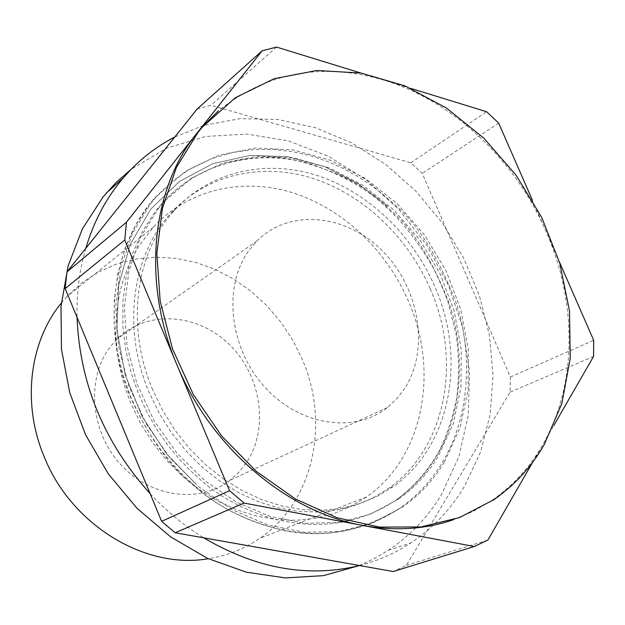 <?xml version="1.0" encoding="UTF-8"?>
<svg xmlns="http://www.w3.org/2000/svg" width="625" height="625" viewBox="0 0 625 625"><rect width="100%" height="100%" fill="white"/><g stroke="black" fill="none" stroke-linecap="round" stroke-linejoin="round"><path stroke-width="0.47" stroke-dasharray="3.12 2.34" d="M195.672 483.789L166.719 454.031L142.141 416.625L125.078 374.469L116.938 329.75L118.742 284.688L130.203 244.305L151.07 208.797L179.531 181.398L212.594 163.758L250.047 155.391L287.836 156.695L324.781 166.703L358.578 183.93L387.719 206.344L358.516 183.891L324.734 166.688L287.883 156.703L249.883 155.406L212.891 163.656L179.195 181.656L151.008 208.883L130.32 244.055L118.68 285.188L116.938 329.703L125.125 374.625L142.312 416.953L166.688 453.992L195.672 483.789M430.188 288.727C462.188 360.609 446.312 448.211 388.555 488.461L372.664 498.094L355.375 505.328L336.945 510.016L317.648 512.031L297.789 511.289L277.703 507.75L257.719 501.445L238.188 492.43L219.453 480.836L201.867 466.836L185.75 450.672L171.391 432.609L159.062 412.969L148.977 392.102C121.68 327.914 132.109 254.484 171.328 212.734C206.664 174.414 261.367 162.328 312.102 178.148C362.875 194.266 407.547 236.594 430.188 288.727M85.781 248.359C79.438 270.133 76.523 293.102 77.039 317.281M150.188 493.742C166.414 511.125 184.242 525.82 203.664 537.812M359.523 565.539C378.18 560.734 395.32 553.18 410.945 542.859C432.984 528.117 450.859 509.242 464.555 486.234L480.602 451.953L490.141 414.531L493.055 375.211L489.414 335.195L479.445 295.68L463.516 257.781L442.109 222.578L415.828 191.086L385.398 164.227L351.648 142.867L315.523 127.75L278.07 119.508L240.445 118.609L203.883 125.336M203.461 125.461L174.789 137.008M358.93 565.688L374.062 558.719L388.32 550.328C410.117 535.82 427.82 517.258 441.438 494.641L458.906 456.68L468.305 415.039L469.523 371.43L462.711 327.508L448.25 284.891L426.734 245.094L398.953 209.555L365.859 179.578L328.602 156.359L288.484 140.922L246.984 134.094L205.75 136.445L166.508 148.25L131.07 169.375M158.016 208.898L164.234 201.492L191.477 178.117L223.328 162.859L258.102 156.141L294.117 157.984L329.727 168.047L363.422 185.664L393.828 209.945L419.734 239.773L440.117 273.891L454.164 310.906L461.234 349.305L460.938 387.516L453.148 423.891L437.992 456.797C427.656 473.688 414.523 487.766 398.594 499.031L370.406 514.164L338.805 522.453L305.008 523.328L270.398 516.531L236.469 502.164L204.773 480.695L176.797 453L153.852 420.273L137.016 384.016L127.055 345.914L124.344 307.711L128.891 271.125L140.336 237.742L158.016 208.898M116.391 316.086C118.617 289.695 126.188 266.266 139.109 245.797L153.359 227.164C188.25 189.398 242.188 177.273 292.164 192.594C342.188 208.211 386.125 249.617 408.281 300.781C439.609 371.312 423.555 457.391 366.445 497.023L350.742 506.508L333.672 513.648L315.492 518.289L296.477 520.305L276.922 519.625L257.148 516.211L237.492 510.07L218.297 501.281L199.898 489.969L182.641 476.297L166.828 460.492L152.758 442.828L140.688 423.625L130.836 403.195C119.039 374.32 114.227 345.281 116.391 316.086M444.234 462.32C433.258 480.375 419.227 495.367 402.156 507.312L372.625 522.977L339.555 531.492L304.188 532.266L267.992 525.031L232.523 509.875L199.406 487.305L170.195 458.227L146.266 423.906L128.758 385.914L118.445 346.016L115.727 306.055L120.594 267.82L132.664 232.969L151.227 202.883L156.93 196.062L185.43 171.367L218.773 155.203L255.203 148.023L292.938 149.836L330.258 160.266L365.578 178.617L397.453 203.953L424.625 235.102L446.031 270.758L460.812 309.461L468.313 349.641L468.102 389.656L460.031 427.797L444.234 462.32M152.703 389.828C125.266 325.359 135.695 251.648 175.023 209.773C210.445 171.336 265.305 159.266 316.188 175.188C367.117 191.406 411.945 233.945 434.672 286.258C466.812 358.422 450.977 446.328 393.086 486.711L377.148 496.367L359.82 503.625L341.336 508.328L321.984 510.336L302.07 509.578L281.914 506.016L261.859 499.672L242.258 490.609L223.461 478.953L205.812 464.891L189.625 448.648L175.211 430.5L162.828 410.773L152.703 389.828M197.156 109.023L210.883 105.25L410.82 162.805L422.234 173.375L510.391 376.992L510.055 392.172L406.289 565.422L393.234 571.539M510.391 376.992L593.68 340.305M498.672 123.109L422.234 173.375M559.383 261.898L532.305 199.992M593.57 356.43L510.055 392.172M406.289 565.422L487.898 540.055M532.75 462.117L553.859 425.43M276.516 47.07L210.883 105.25M410.82 162.805L486.609 111.727M410.734 88.375L360.852 73.023M453.531 519.672L473.469 511.281L491.906 500.398C512.758 485.953 529.617 467.539 542.5 445.172C577.367 384.953 577.328 302.227 545.945 231.172C515.008 159.891 453.492 101.352 384.484 80.297C322.367 61.898 267.023 72.055 218.445 110.758M61.289 303.078L66.938 296.539L81.812 282.891L98.523 271.984L116.688 264L135.906 259.039L155.766 257.148L175.867 258.305L195.812 262.445L215.219 269.438L233.734 279.109L251.023 291.25L266.773 305.625L280.711 321.938L292.586 339.898L302.188 359.172C330.242 423.109 313.617 501.758 259.945 538.242C244.563 548.898 227.344 555.727 208.273 558.727M246.031 463.281L238.688 472.445L230.023 480.266C199.57 503.984 150.391 497.578 120.398 464.188C90.148 431.078 86.07 378.07 110.383 346.68L117.258 338.859C146.836 309.57 197.695 313.133 229.453 344.633C261.523 375.789 269.383 429.063 246.031 463.281M404.844 388.25L396.93 398.648L387.492 407.469C354.203 434.172 298.672 425.664 263.883 386.102C228.805 346.844 222.852 285.18 249.437 249.742L256.969 240.945C289.508 208.148 346.469 214.07 382.758 251.211C419.367 287.969 429.797 349.328 404.844 388.25M156.195 210.391L162.406 202.992C198.977 162.648 252.414 151.891 293.961 159.828C335.68 170.273 366.992 186.266 387.898 207.797C411.641 227.125 432.172 259.242 449.5 304.164C464.508 349.297 464.344 410.586 435.672 457.719C425.125 474.805 412.008 488.859 396.312 499.883C322.18 549.852 236.852 513.445 200.062 479.352L189.281 469.516L178.383 458.07L167.555 444.859L157.062 429.758L147.219 412.68L138.414 393.625L131.102 372.695L125.75 350.102L122.867 326.234L122.875 301.625L126.133 276.953L132.82 252.992L142.922 230.555L156.195 210.391M195.211 486.367L183.891 476.055L172.445 464.055L161.078 450.195L150.062 434.352L139.734 416.438L130.508 396.445L122.836 374.469L117.25 350.766L114.242 325.727L114.297 299.922L117.758 274.062L124.82 248.961L135.453 225.477L149.414 204.391L155.117 197.586L172.336 181.141L191.453 168.094L211.789 158.57L232.687 152.477L253.547 149.562L273.867 149.469L293.258 151.773L311.469 156.023L328.328 161.812L343.766 168.758L357.781 176.508L370.414 184.797L381.727 193.391L391.828 202.109C416.602 222.305 438.039 255.852 456.133 302.734C471.828 349.852 471.766 413.859 441.906 463.234C430.688 481.508 416.672 496.477 399.859 508.148C322.5 559.742 233.727 521.953 195.211 486.367M398.594 499.031L396.312 499.883C412.695 487.766 426.352 472.625 437.289 454.445C445.344 439.68 451.805 421.086 456.687 398.672C459.25 376.875 459.055 355.398 456.094 334.242L448.352 303.188C445.617 294.703 440.672 283.086 433.523 268.336C418.898 242.914 403.375 222.766 386.953 207.891C368.953 190.352 344.594 176.078 313.883 165.078C267.008 149.531 203.484 157.297 162.406 202.992L164.234 201.492M388.32 550.328L410.945 542.859M402.156 507.312L399.859 508.148C361.211 531.875 321.547 539.102 280.867 529.844C245.148 520.508 216.367 505.953 194.516 486.18C169.578 466.555 147.859 436.062 129.352 394.703C103.953 334.047 108.867 248.602 155.117 197.586L156.93 196.062M491.906 500.398L493.695 499.789M175.023 209.773L171.336 212.734M393.086 486.711L388.547 488.469M153.359 227.164L66.938 296.539M366.445 497.023L259.945 538.242M387.492 407.469L230.023 480.266M256.969 240.945L117.258 338.859"/><path stroke-width="0.94" d="M174.789 137.008C155.219 147.07 137.992 160.766 123.117 178.102L120.195 181.633C104.781 200.75 93.312 222.992 85.781 248.359M77.039 317.281C79.719 383.547 104.102 442.367 150.188 493.742M203.664 537.812C256.328 568.797 308.281 578.039 359.523 565.539M203.883 125.336L203.461 125.461M131.07 169.375L116.219 182.391L103.117 196.859L82.406 228.883L68.117 265.867L60.984 306.523L61.484 349.359L69.75 392.688L85.547 434.758L108.289 473.836L137.039 508.32L170.586 536.852L207.523 558.375L246.32 572.18L285.445 577.93L323.43 575.648L358.93 565.688M393.234 571.539L175.188 532.75L244.047 503.062L474.297 546.492L393.234 571.539M244.047 503.062L229.555 490.688L161.625 521.344L175.188 532.75M161.625 521.344L65.148 288.602L66.961 271.906L197.156 109.023L262.125 50.82L126.484 222.195L66.961 271.906M532.305 199.992L498.672 123.109L486.609 111.727L410.734 88.375M553.859 425.43L593.57 356.43L593.68 340.305L559.383 261.898M474.297 546.492L487.898 540.055L532.75 462.117M65.148 288.602L124.742 240.031L229.555 490.688M124.742 240.031L126.484 222.195M262.125 50.82L276.516 47.07L360.852 73.023M218.445 110.758L200.992 128.273L196.695 133.492C151.547 189.031 141.68 282.055 176.852 364.648C210.789 447.609 287.016 512.102 362.664 525.438C394.992 531.289 425.281 529.367 453.531 519.672M544.312 444.492L561.844 403.484L570.258 358.266L569.492 310.883L559.812 263.328L541.758 217.516L516.109 175.25L483.883 138.211L446.305 107.953L404.805 85.844L361.047 73.062L316.859 70.484L274.273 78.664L235.398 97.68L202.367 127.078L198.062 132.297L176.461 167.32L162.422 208.258L156.828 253.492L160.172 301.062L172.484 348.82L193.297 394.523L221.68 436.008L256.258 471.336L295.359 498.953L337.109 517.742L379.586 527.109L420.922 526.938L459.438 517.586L493.695 499.789C514.555 485.32 531.43 466.891 544.312 444.492M208.273 558.727C145.211 569.742 71.086 525.062 43.992 456.281C21.75 403.117 29.516 341.688 61.289 303.078M106.008 193.375L123.117 178.102M200.992 128.273L202.367 127.078"/></g></svg>
